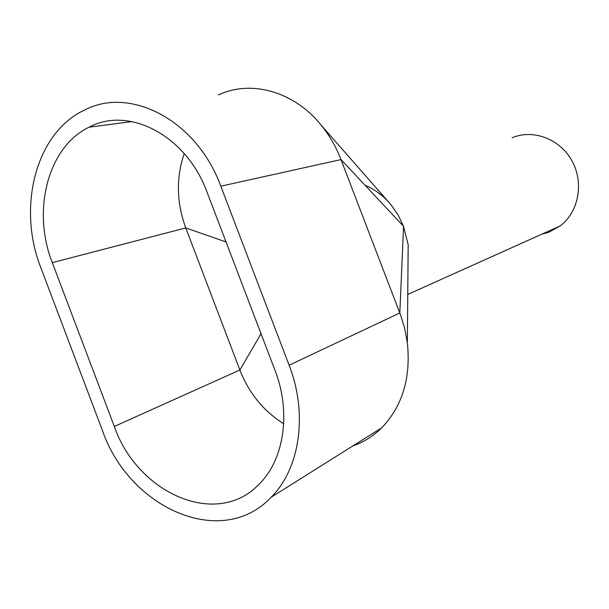 <?xml version="1.0" encoding="UTF-8"?>
<svg xmlns="http://www.w3.org/2000/svg" width="609" height="609" viewBox="0 0 609 609"><rect width="100%" height="100%" fill="white"/><g stroke="black" fill="none" stroke-linecap="round" stroke-linejoin="round"><path stroke-width="0.91" d="M512.123 137.771C533.111 128.834 560.067 138.913 572.026 160.928C584.183 182.822 578.657 212.023 560.181 225.939L548.633 232.303L541.751 234.221M365.027 185.227C374.307 189.125 382.528 195.146 389.691 203.284M218.464 94.92C250.984 79.543 294.071 91.266 321.308 125.34L391.237 205.043L398.157 215.099L403.47 226.243L340.994 159.588L400.593 315.036L404.475 327.627L407.337 342.585C411.006 377.747 402.458 406.165 381.683 427.838C373.241 436.166 363.619 442.21 352.794 445.978M408.175 244.993L408.007 264.839M289.115 365.225C308.116 413.793 299.894 468.831 271.142 497.241C221.783 549.912 129.138 508.188 102.479 430.593L40.879 267.815C16.923 207.425 35.68 132.511 84.681 110.001C130.471 85.938 196.905 120.475 220.808 186.194L289.115 365.225L399.816 312.973L403.569 226.51L408.182 244.727L408.007 265.326M52.298 262.631C31.767 210.859 47.685 146.906 89.097 127.197C128.75 105.646 186.506 135.525 207.144 192.391L274.941 370.188C291.437 412.346 284.091 460.191 258.749 484.536C216.416 528.665 137.337 493.145 114.325 426.445L52.298 262.631L185.768 227.926L239.87 370.006L114.325 426.445M321.308 125.34C329.545 135.502 336.099 146.921 340.994 159.588L220.808 186.194M283.703 423.727C263.651 411.212 249.035 393.3 239.87 370.006L261.033 333.702M226.046 241.963L185.768 227.926C176.511 202.576 175.986 177.79 184.207 153.582M407.756 294.436L560.181 225.939M271.142 497.241L381.683 427.838M89.097 127.197L132.069 121.572M407.345 342.585L408.182 244.734"/></g></svg>
